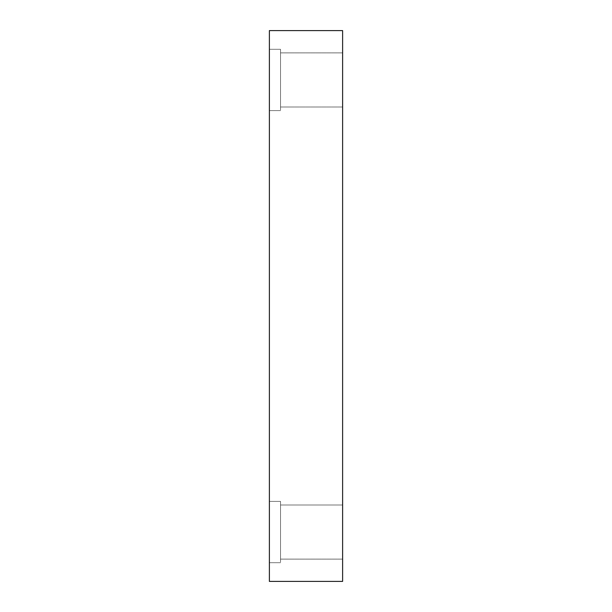 <?xml version="1.0" encoding="UTF-8"?>
<svg xmlns="http://www.w3.org/2000/svg" width="612" height="612" viewBox="0 0 612 612"><rect width="100%" height="100%" fill="white"/><g stroke="black" fill="none" stroke-linecap="round" stroke-linejoin="round"><path stroke-width="0.46" stroke-dasharray="3.06 2.29" d="M269.387 501.404L269.387 547.373C269.387 566.926 269.387 566.926 269.387 547.373L269.387 501.404L269.387 547.373C269.387 566.926 269.387 566.926 269.387 547.373L269.387 501.404L280.533 501.404L280.533 547.373C280.533 566.926 280.533 566.926 280.533 547.373L280.533 501.404L280.533 547.373C280.533 566.926 280.533 566.926 280.533 547.373L280.533 501.404L269.387 501.404L269.387 547.373C269.387 566.926 269.387 566.926 269.387 547.373L269.387 501.404L269.387 547.373C269.387 566.926 269.387 566.926 269.387 547.373L269.387 501.404L280.533 501.404L280.533 547.373C280.533 566.926 280.533 566.926 280.533 547.373L280.533 501.404L280.533 547.373C280.533 566.926 280.533 566.926 280.533 547.373L280.533 501.404L280.533 547.373C280.533 566.926 280.533 566.926 280.533 547.373L280.533 501.404L269.387 501.404L269.387 547.373C269.387 566.926 269.387 566.926 269.387 547.373L269.387 501.404L269.387 547.373C269.387 566.926 269.387 566.926 269.387 547.373L269.387 501.404M280.533 504.992L280.533 545.583C280.533 562.849 280.533 562.849 280.533 545.583L280.533 504.992L280.533 545.583C280.533 562.849 280.533 562.849 280.533 545.583L280.533 504.992L280.533 545.583C280.533 562.849 280.533 562.849 280.533 545.583L280.533 504.992L342.613 504.992L342.613 545.583C342.613 562.849 342.613 562.849 342.613 545.583L342.613 504.992L342.613 545.583C342.613 562.849 342.613 562.849 342.613 545.583L342.613 504.992L280.533 504.992L280.533 545.583C280.533 562.849 280.533 562.849 280.533 545.583L280.533 504.992L280.533 545.583C280.533 562.849 280.533 562.849 280.533 545.583L280.533 504.992L280.533 545.583C280.533 562.849 280.533 562.849 280.533 545.583L280.533 504.992L342.613 504.992L342.613 545.583C342.613 562.849 342.613 562.849 342.613 545.583L342.613 504.992L342.613 545.583C342.613 562.849 342.613 562.849 342.613 545.583L342.613 504.992L280.533 504.992M280.533 501.404L280.533 547.373C280.533 566.926 280.533 566.926 280.533 547.373L280.533 501.404M269.387 49.304L269.387 95.273C269.387 114.819 269.387 114.819 269.387 95.273L269.387 49.304L269.387 95.273C269.387 114.819 269.387 114.819 269.387 95.273L269.387 49.304L280.533 49.304L280.533 95.273C280.533 114.819 280.533 114.819 280.533 95.273L280.533 49.304L280.533 95.273C280.533 114.819 280.533 114.819 280.533 95.273L280.533 49.304L269.387 49.304L269.387 95.273C269.387 114.819 269.387 114.819 269.387 95.273L269.387 49.304L269.387 95.273C269.387 114.819 269.387 114.819 269.387 95.273L269.387 49.304L280.533 49.304L280.533 95.273C280.533 114.819 280.533 114.819 280.533 95.273L280.533 49.304L280.533 95.273C280.533 114.819 280.533 114.819 280.533 95.273L280.533 49.304L280.533 95.273C280.533 114.819 280.533 114.819 280.533 95.273L280.533 49.304L269.387 49.304L269.387 95.273C269.387 114.819 269.387 114.819 269.387 95.273L269.387 49.304L269.387 95.273C269.387 114.819 269.387 114.819 269.387 95.273L269.387 49.304M280.533 52.884L280.533 93.483C280.533 110.749 280.533 110.749 280.533 93.483L280.533 52.884L280.533 93.483C280.533 110.749 280.533 110.749 280.533 93.483L280.533 52.884L280.533 93.483C280.533 110.749 280.533 110.749 280.533 93.483L280.533 52.884L342.613 52.884L342.613 93.483C342.613 110.749 342.613 110.749 342.613 93.483L342.613 52.884L342.613 93.483C342.613 110.749 342.613 110.749 342.613 93.483L342.613 52.884L280.533 52.884L280.533 93.483C280.533 110.749 280.533 110.749 280.533 93.483L280.533 52.884L280.533 93.483C280.533 110.749 280.533 110.749 280.533 93.483L280.533 52.884L280.533 93.483C280.533 110.749 280.533 110.749 280.533 93.483L280.533 52.884L342.613 52.884L342.613 93.483C342.613 110.749 342.613 110.749 342.613 93.483L342.613 52.884L342.613 93.483C342.613 110.749 342.613 110.749 342.613 93.483L342.613 52.884L280.533 52.884M280.533 49.304L280.533 95.273C280.533 114.819 280.533 114.819 280.533 95.273L280.533 49.304M269.387 581.4L342.613 581.4L269.387 581.4L269.387 30.6L342.613 30.6L269.387 30.6L269.387 581.4M342.613 30.6L342.613 581.4L342.613 30.6M342.613 52.884L342.613 93.483C342.613 110.749 342.613 110.749 342.613 93.483L342.613 52.884L342.613 93.483C342.613 110.749 342.613 110.749 342.613 93.483L342.613 52.884M342.613 504.992L342.613 545.583C342.613 562.849 342.613 562.849 342.613 545.583L342.613 504.992L342.613 545.583C342.613 562.849 342.613 562.849 342.613 545.583L342.613 504.992M269.387 562.696L280.533 562.696L269.387 562.696M280.533 559.116L342.613 559.116L280.533 559.116M269.387 110.596L280.533 110.596L269.387 110.596M280.533 107.008L342.613 107.008L280.533 107.008"/><path stroke-width="0.92" d="M342.613 581.4L269.387 581.4L342.613 581.4L342.613 30.6L342.613 581.4M269.387 30.6L342.613 30.6L269.387 30.6L269.387 581.4L269.387 30.6"/></g></svg>
